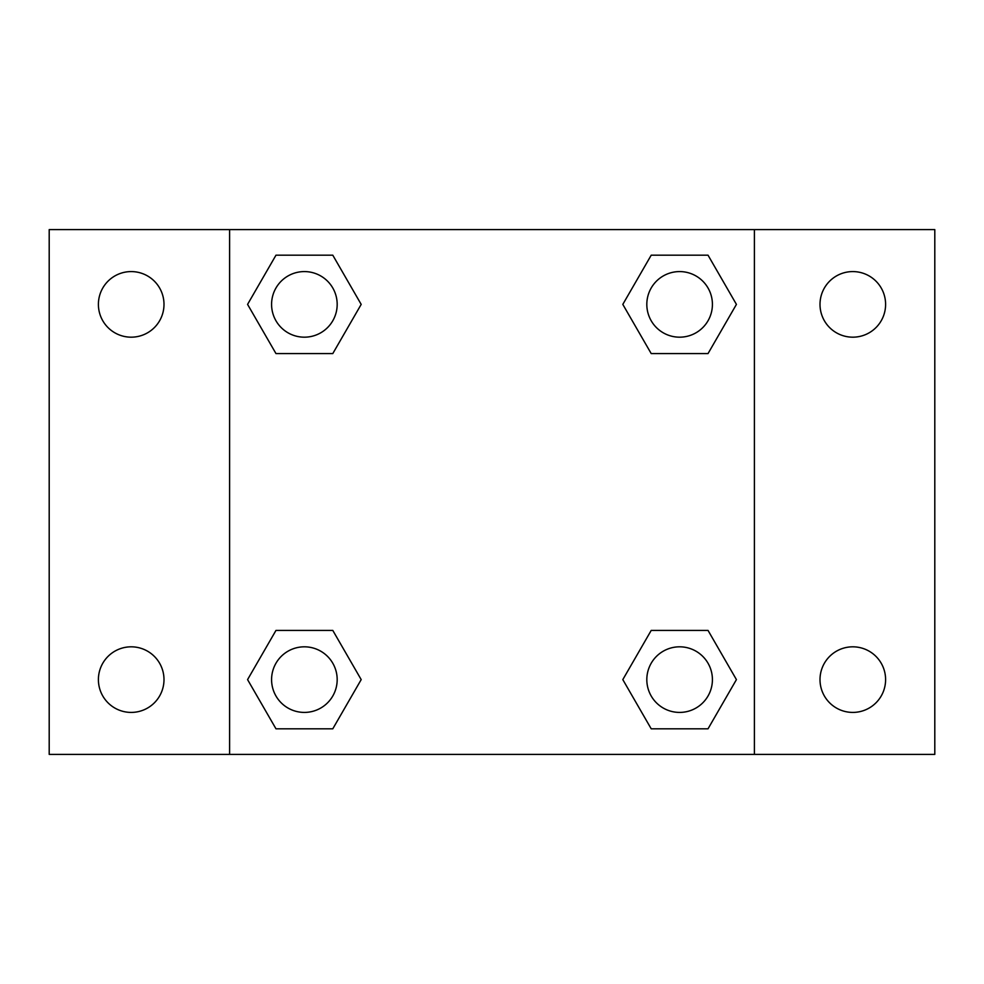 <?xml version="1.0" encoding="UTF-8"?>
<svg xmlns="http://www.w3.org/2000/svg" width="984" height="984" viewBox="0 0 984 984"><rect width="100%" height="100%" fill="white"/><g stroke="black" fill="none" stroke-linecap="round" stroke-linejoin="round"><path stroke-width="1.48" d="M49.2 229.604L934.8 229.604L934.8 754.396L49.2 754.396L49.2 229.604M852.796 271.584A32.804 32.804 0 0 1 885.6 304.388A32.804 32.804 0 0 1 852.796 337.18A32.804 32.804 0 0 1 820.004 304.388A32.804 32.804 0 0 1 852.796 271.584M852.796 646.82A32.804 32.804 0 0 1 885.6 679.612A32.804 32.804 0 0 1 852.796 712.416A32.804 32.804 0 0 1 820.004 679.612A32.804 32.804 0 0 1 852.796 646.82M131.204 646.82A32.804 32.804 0 0 1 163.996 679.612A32.804 32.804 0 0 1 131.204 712.416A32.804 32.804 0 0 1 98.4 679.612A32.804 32.804 0 0 1 131.204 646.82M131.204 271.584A32.804 32.804 0 0 1 163.996 304.388A32.804 32.804 0 0 1 131.204 337.18A32.804 32.804 0 0 1 98.4 304.388A32.804 32.804 0 0 1 131.204 271.584M275.975 630.412L332.789 630.412L361.189 679.612L332.789 728.812L275.975 728.812L247.574 679.612L275.975 630.412L332.789 630.412L275.975 630.412M651.211 255.188L708.025 255.188L736.426 304.388L708.025 353.588L651.211 353.588L622.811 304.388L651.211 255.188L708.025 255.188L651.211 255.188M229.604 754.396L229.604 229.604M754.396 229.604L754.396 754.396M275.975 255.188L332.789 255.188L361.189 304.388L332.789 353.588L275.975 353.588L247.574 304.388L275.975 255.188L332.789 255.188L275.975 255.188M651.211 630.412L708.025 630.412L736.426 679.612L708.025 728.812L651.211 728.812L622.811 679.612L651.211 630.412L708.025 630.412L651.211 630.412M708.025 728.812L651.211 728.812L708.025 728.812M712.416 679.612A32.804 32.804 0 0 0 663.216 651.211A32.804 32.804 0 0 0 663.216 708.025A32.804 32.804 0 0 0 712.416 679.612M332.789 728.812L275.975 728.812L332.789 728.812M337.18 679.612A32.804 32.804 0 0 0 287.98 651.211A32.804 32.804 0 0 0 287.98 708.025A32.804 32.804 0 0 0 337.18 679.612M708.025 353.588L651.211 353.588L708.025 353.588M712.416 304.388A32.804 32.804 0 0 0 663.216 275.975A32.804 32.804 0 0 0 663.216 332.789A32.804 32.804 0 0 0 712.416 304.388M332.789 353.588L275.975 353.588L332.789 353.588M337.18 304.388A32.804 32.804 0 0 0 287.98 275.975A32.804 32.804 0 0 0 287.98 332.789A32.804 32.804 0 0 0 337.18 304.388"/></g></svg>
